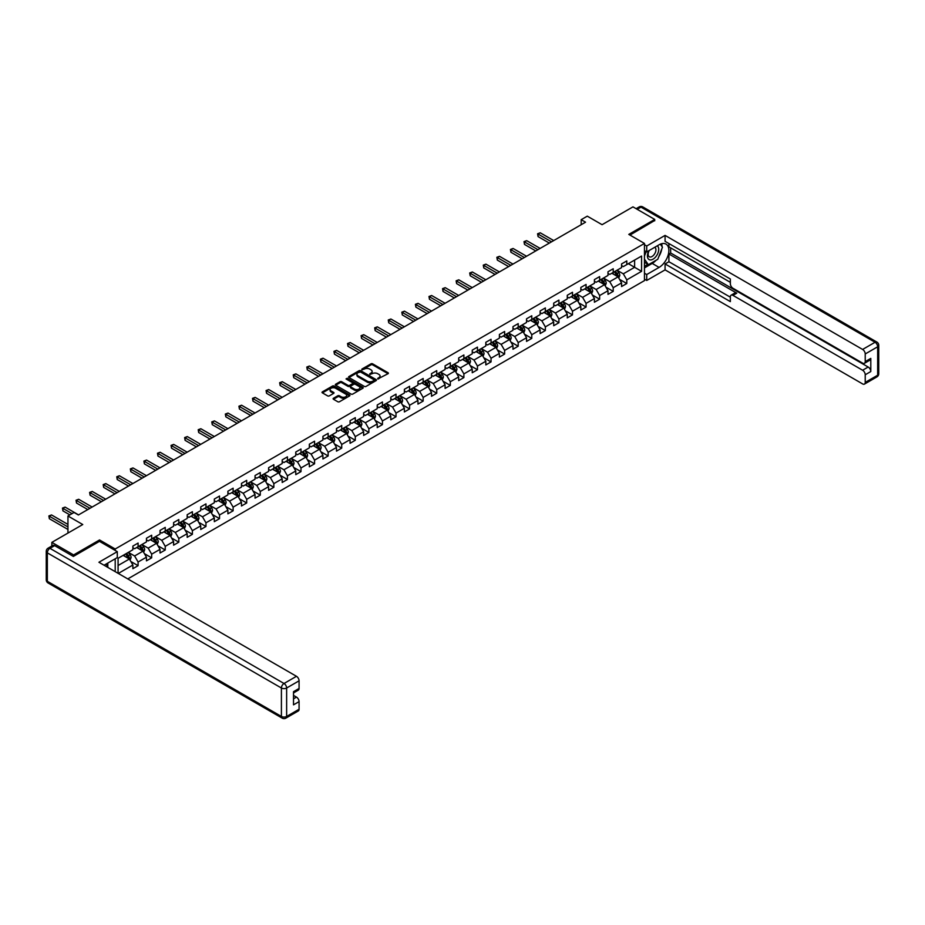 <?xml version="1.0" encoding="UTF-8"?>
<svg xmlns="http://www.w3.org/2000/svg" width="925" height="925" viewBox="0 0 925 925"><rect width="100%" height="100%" fill="white"/><g stroke="black" fill="none" stroke-linecap="round" stroke-linejoin="round"><path stroke-width="1.39" d="M377.77 378.949L388.038 373.712A1.203 0.694 0 0 0 388.038 372.729L372.659 363.849A1.203 0.694 0 0 0 370.96 363.849L361.883 369.087L361.883 369.78L364.253 369.098A3.862 2.232 0 0 1 369.722 369.098L370.994 369.838A3.862 2.232 0 0 1 372.127 371.411A3.862 2.232 0 0 1 370.994 372.995L369.827 374.359L372.197 373.688A3.862 2.232 0 0 1 377.666 373.688L378.938 374.428A3.862 2.232 0 0 1 380.071 376.001A3.862 2.232 0 0 1 378.938 377.585L377.77 378.949L377.77 378.256M333.462 398.27A1.203 0.694 0 0 0 333.462 399.253L337.775 401.739A1.203 0.694 0 0 0 339.475 401.739L349.558 395.923A1.203 0.694 0 0 0 349.558 394.94L334.179 386.06A1.203 0.694 0 0 0 332.48 386.06L322.397 391.876A1.203 0.694 0 0 0 322.397 392.871L327.612 395.877A1.203 0.694 0 0 0 329.312 395.877L333.624 393.391A1.203 0.694 0 0 0 333.624 392.397L331.046 390.905A3.226 1.862 0 0 1 330.098 389.587A3.226 1.862 0 0 1 332.098 387.864A3.226 1.862 0 0 1 335.613 388.269L345.742 394.108A3.226 1.862 0 0 1 346.678 395.438A3.226 1.862 0 0 1 344.69 397.16A3.226 1.862 0 0 1 341.163 396.756L339.475 395.773A1.203 0.694 0 0 0 337.775 395.773L333.462 398.27L333.462 399.253L337.775 396.779L337.775 395.773M654.727 220.774L654.727 219.422L632.966 206.865L602.082 224.694L587.283 216.161L581.189 219.676L585.548 222.185L78.394 514.982L74.046 512.473L67.953 515.988L67.953 533.066M99.542 541.414L99.542 539.957L73.607 554.931L51.858 542.362L82.753 524.533L67.953 515.988M99.542 539.957L115.209 548.999L644.459 243.437L644.459 280.61L127.777 578.911M654.727 219.422L628.792 234.395L644.459 243.437M364.334 386.407A1.203 0.694 0 0 0 366.046 386.407L376.128 380.591A1.203 0.694 0 0 0 376.128 379.597L360.75 370.728A1.203 0.694 0 0 0 359.039 370.728L348.956 376.544A1.203 0.694 0 0 0 348.956 377.527L364.334 386.407M346.355 379.134L362.82 388.269L352.76 394.073A1.203 0.694 0 0 1 351.049 394.073L335.683 385.205L335.683 384.21A1.203 0.694 0 0 0 335.683 385.205M335.683 384.21L339.995 381.724A1.203 0.694 0 0 1 341.707 381.724L347.939 385.32A1.203 0.694 0 0 0 349.65 385.32L352.506 383.667A1.203 0.694 0 0 0 352.506 382.684L346.019 378.938L347.21 378.244L362.843 387.274A1.203 0.694 0 0 1 362.843 388.257L362.843 387.274M51.858 545.993L51.858 542.362M73.607 554.931L73.607 556.283M115.209 571.65L115.209 558.793M115.209 550.456L115.209 548.999M130.83 561.487L138.091 565.672L138.091 562.007L146.451 557.185L146.451 560.851L151.665 557.844L151.665 554.168L160.025 549.346L160.025 553.011L165.24 550.005L165.24 546.34L173.599 541.507L173.599 545.183L178.814 542.166L178.814 538.5L187.174 533.679L187.174 537.344L192.388 534.326L192.388 530.661L200.748 525.839L200.748 529.505L205.963 526.487L205.963 522.822L214.323 518L214.323 521.665L219.537 518.648L219.537 514.982L227.897 510.161L227.897 513.826L233.123 510.82L233.123 507.143L241.471 502.321L241.471 505.987L246.698 502.98L246.698 499.315L255.046 494.482L255.046 498.159L260.272 495.141L260.272 491.476L268.62 486.654L268.62 490.319L273.846 487.302L273.846 483.636L282.194 478.815L282.194 482.48L287.421 479.462L287.421 475.797L295.769 470.975L295.769 474.641L300.995 471.623L300.995 467.958L309.343 463.136L309.343 466.801L314.569 463.795L314.569 460.118L322.917 455.297L322.917 458.962L328.144 455.956L328.144 452.29L336.492 447.457L336.492 451.134L341.718 448.116L341.718 444.451L350.066 439.629L350.066 443.295L355.292 440.277L355.292 436.612L363.641 431.79L363.641 435.455L368.867 432.438L368.867 428.772L377.227 423.951L377.227 427.616L382.441 424.598L382.441 420.933L390.801 416.111L390.801 419.777L396.016 416.77L396.016 413.093L404.375 408.272L404.375 411.937L409.59 408.931L409.59 405.266L417.95 400.433L417.95 404.109L423.164 401.092L423.164 397.426L431.524 392.605L431.524 396.27L436.739 393.252L436.739 389.587L445.098 384.765L445.098 388.431L450.313 385.413L450.313 381.748L458.673 376.926L458.673 380.591L463.887 377.573L463.887 373.908L472.247 369.087L472.247 372.752L477.462 369.746L477.462 366.069L485.822 361.247L485.822 364.913L491.048 361.906L491.048 358.241L499.396 353.408L499.396 357.085L504.622 354.067L504.622 350.402L512.97 345.58L512.97 349.245L518.197 346.228L518.197 342.562L526.545 337.741L526.545 341.406L531.771 338.388L531.771 334.723L540.119 329.901L540.119 333.567L545.345 330.549L545.345 326.883L553.693 322.062L553.693 325.727L558.92 322.721L558.92 319.044L567.268 314.222L567.268 317.888L572.494 314.882L572.494 311.216L580.842 306.383L580.842 310.06L586.068 307.042L586.068 303.377L594.417 298.555L594.417 302.221L599.643 299.203L599.643 295.537L607.991 290.716L607.991 294.381L613.217 291.363L613.217 287.698L621.577 282.877L621.577 286.542L626.792 283.524L626.792 279.859L641.58 271.326L641.58 256.052L634.619 260.064L634.619 267.302L641.58 271.326M138.091 565.672L132.876 568.69L132.876 565.025L118.296 573.442M118.076 573.315L118.076 558.295L132.876 549.751L132.876 546.085L138.091 543.067L138.091 546.733L146.451 541.911L146.451 538.246L151.665 535.228L151.665 538.893L160.025 534.072L160.025 530.407L165.24 527.389L165.24 531.066L173.599 526.244L173.599 522.567L178.814 519.561L178.814 523.226L187.174 518.405L187.174 514.728L192.388 511.722L192.388 515.387L200.748 510.565L200.748 506.9L205.963 503.882L205.963 507.547L214.323 502.726L214.323 499.061L219.537 496.043L219.537 499.708L227.897 494.887L227.897 491.221L233.123 488.203L233.123 491.869L241.471 487.047L241.471 483.382L246.698 480.364L246.698 484.041L255.046 479.219L255.046 475.542L260.272 472.536L260.272 476.202L268.62 471.38L268.62 467.703L273.846 464.697L273.846 468.362L282.194 463.541L282.194 459.875L287.421 456.858L287.421 460.523L295.769 455.701L295.769 452.036L300.995 449.018L300.995 452.683L309.343 447.862L309.343 444.197L314.569 441.179L314.569 444.844L322.917 440.022L322.917 436.357L328.144 433.339L328.144 437.016L336.492 432.195L336.492 428.518L341.718 425.512L341.718 429.177L350.066 424.355L350.066 420.678L355.292 417.672L355.292 421.337L363.641 416.516L363.641 412.851L368.867 409.833L368.867 413.498L377.227 408.677L377.227 405.011L382.441 401.993L382.441 405.659L390.801 400.837L390.801 397.172L396.016 394.154L396.016 397.819L404.375 392.998L404.375 389.333L409.59 386.315L409.59 389.992L417.95 385.17L417.95 381.493L423.164 378.487L423.164 382.152L431.524 377.331L431.524 373.654L436.739 370.647L436.739 374.313L445.098 369.491L445.098 365.826L450.313 362.808L450.313 366.473L458.673 361.652L458.673 357.987L463.887 354.969L463.887 358.634L472.247 353.812L472.247 350.147L477.462 347.129L477.462 350.795L485.822 345.973L485.822 342.308L491.048 339.29L491.048 342.967L499.396 338.145L499.396 334.468L504.622 331.462L504.622 335.127L512.97 330.306L512.97 326.629L518.197 323.623L518.197 327.288L526.545 322.467L526.545 318.801L531.771 315.783L531.771 319.449L540.119 314.627L540.119 310.962L545.345 307.944L545.345 311.609L553.693 306.788L553.693 303.123L558.92 300.105L558.92 303.77L567.268 298.948L567.268 295.283L572.494 292.265L572.494 295.942L580.842 291.121L580.842 287.444L586.068 284.438L586.068 288.103L594.417 283.281L594.417 279.604L599.643 276.598L599.643 280.263L607.991 275.442L607.991 271.777L613.217 268.759L613.217 272.424L621.577 267.603L621.577 263.937L626.792 260.919L626.792 264.585L641.58 256.052M136.703 547.542L142.97 551.161L134.611 555.983L128.344 552.364M132.876 547.739L134.611 548.745L138.091 546.733M134.611 555.983L138.091 562.007M142.97 551.161L146.451 557.185M150.278 539.703L156.545 543.322L148.185 548.143L141.918 544.524M146.451 539.899L148.185 540.905L151.665 538.893M148.185 548.143L151.665 554.168M156.545 543.322L160.025 549.346M163.852 531.863L170.119 535.482L161.759 540.304L155.492 536.685M160.025 532.072L161.759 533.066L165.24 531.066M161.759 540.304L165.24 546.34M170.119 535.482L173.599 541.507M177.427 524.024L183.693 527.643L175.334 532.465L169.067 528.846M173.599 524.232L175.334 525.238L178.814 523.226M175.334 532.465L178.814 538.5M183.693 527.643L187.174 533.679M191.001 516.196L197.268 519.804L188.908 524.625L182.641 521.018M187.174 516.393L188.908 517.399L192.388 515.387M188.908 524.625L192.388 530.661M197.268 519.804L200.748 525.839M204.575 508.357L210.842 511.976L202.483 516.798L196.216 513.178M200.748 508.553L202.483 509.559L205.963 507.547M202.483 516.798L205.963 522.822M210.842 511.976L214.323 518M218.15 500.517L224.417 504.137L216.057 508.958L209.802 505.339M214.323 500.714L216.057 501.72L219.537 499.708M216.057 508.958L219.537 514.982M224.417 504.137L227.897 510.161M231.724 492.678L237.991 496.297L229.631 501.119L223.376 497.5M227.897 492.875L229.631 493.881L233.123 491.869M229.631 501.119L233.123 507.143M237.991 496.297L241.471 502.321M245.298 484.839L251.565 488.458L243.217 493.279L236.95 489.66M241.471 485.047L243.217 486.041L246.698 484.041M243.217 493.279L246.698 499.315M251.565 488.458L255.046 494.482M258.873 476.999L265.14 480.618L256.792 485.44L250.525 481.821M255.046 477.208L256.792 478.213L260.272 476.202M256.792 485.44L260.272 491.476M265.14 480.618L268.62 486.654M272.447 469.172L278.714 472.779L270.366 477.601L264.099 473.993M268.62 469.368L270.366 470.374L273.846 468.362M270.366 477.601L273.846 483.636M278.714 472.779L282.194 478.815M286.022 461.332L292.288 464.951L283.94 469.773L277.673 466.154M282.194 461.529L283.94 462.535L287.421 460.523M283.94 469.773L287.421 475.797M292.288 464.951L295.769 470.975M299.596 453.493L305.863 457.112L297.515 461.933L291.248 458.314M295.769 453.689L297.515 454.695L300.995 452.683M297.515 461.933L300.995 467.958M305.863 457.112L309.343 463.136M313.17 445.653L319.437 449.272L311.089 454.094L304.822 450.475M309.343 445.85L311.089 446.856L314.569 444.844M311.089 454.094L314.569 460.118M319.437 449.272L322.917 455.297M326.745 437.814L333.012 441.433L324.663 446.255L318.397 442.636M322.917 438.022L324.663 439.017L328.144 437.016M324.663 446.255L328.144 452.29M333.012 441.433L336.492 447.457M340.331 429.975L346.586 433.594L338.238 438.415L331.971 434.796M336.492 430.183L338.238 431.189L341.718 429.177M338.238 438.415L341.718 444.451M346.586 433.594L350.066 439.629M353.905 422.147L360.16 425.754L351.812 430.576L345.545 426.968M350.066 422.343L351.812 423.349L355.292 421.337M351.812 430.576L355.292 436.612M360.16 425.754L363.641 431.79M367.479 414.308L373.735 417.927L365.387 422.748L359.12 419.129M363.641 414.504L365.387 415.51L368.867 413.498M365.387 422.748L368.867 428.772M373.735 417.927L377.227 423.951M381.054 406.468L387.321 410.087L378.961 414.909L372.694 411.29M377.227 406.665L378.961 407.671L382.441 405.659M378.961 414.909L382.441 420.933M387.321 410.087L390.801 416.111M394.628 398.629L400.895 402.248L392.535 407.069L386.268 403.45M390.801 398.825L392.535 399.831L396.016 397.819M392.535 407.069L396.016 413.093M400.895 402.248L404.375 408.272M408.203 390.789L414.469 394.408L406.11 399.23L399.843 395.611M404.375 390.998L406.11 391.992L409.59 389.992M406.11 399.23L409.59 405.266M414.469 394.408L417.95 400.433M421.777 382.95L428.044 386.569L419.684 391.391L413.417 387.772M417.95 383.158L419.684 384.164L423.164 382.152M419.684 391.391L423.164 397.426M428.044 386.569L431.524 392.605M435.351 375.122L441.618 378.73L433.258 383.551L426.992 379.944M431.524 375.319L433.258 376.325L436.739 374.313M433.258 383.551L436.739 389.587M441.618 378.73L445.098 384.765M448.926 367.283L455.192 370.902L446.833 375.723L440.566 372.104M445.098 367.479L446.833 368.485L450.313 366.473M446.833 375.723L450.313 381.748M455.192 370.902L458.673 376.926M462.5 359.443L468.767 363.062L460.407 367.884L454.14 364.265M458.673 359.64L460.407 360.646L463.887 358.634M460.407 367.884L463.887 373.908M468.767 363.062L472.247 369.087M476.074 351.604L482.341 355.223L473.982 360.045L467.726 356.426M472.247 351.801L473.982 352.807L477.462 350.795M473.982 360.045L477.462 366.069M482.341 355.223L485.822 361.247M489.649 343.765L495.916 347.384L487.556 352.205L481.301 348.586M485.822 343.973L487.556 344.967L491.048 342.967M487.556 352.205L491.048 358.241M495.916 347.384L499.396 353.408M503.223 335.925L509.49 339.544L501.142 344.366L494.875 340.747M499.396 336.133L501.142 337.139L504.622 335.127M501.142 344.366L504.622 350.402M509.49 339.544L512.97 345.58M516.798 328.086L523.064 331.705L514.716 336.527L508.449 332.919M512.97 328.294L514.716 329.3L518.197 327.288M514.716 336.527L518.197 342.562M523.064 331.705L526.545 337.741M530.372 320.258L536.639 323.877L528.291 328.699L522.024 325.08M526.545 320.455L528.291 321.461L531.771 319.449M528.291 328.699L531.771 334.723M536.639 323.877L540.119 329.901M543.946 312.419L550.213 316.038L541.865 320.859L535.598 317.24M540.119 312.615L541.865 313.621L545.345 311.609M541.865 320.859L545.345 326.883M550.213 316.038L553.693 322.062M557.521 304.579L563.788 308.198L555.439 313.02L549.173 309.401M553.693 304.776L555.439 305.782L558.92 303.77M555.439 313.02L558.92 319.044M563.788 308.198L567.268 314.222M571.095 296.74L577.362 300.359L569.014 305.181L562.747 301.562M567.268 296.948L569.014 297.942L572.494 295.942M569.014 305.181L572.494 311.216M577.362 300.359L580.842 306.383M584.669 288.901L590.936 292.52L582.588 297.341L576.321 293.722M580.842 289.109L582.588 290.115L586.068 288.103M582.588 297.341L586.068 303.377M590.936 292.52L594.417 298.555M598.255 281.061L604.511 284.68L596.163 289.502L589.896 285.894M594.417 281.269L596.163 282.275L599.643 280.263M596.163 289.502L599.643 295.537M604.511 284.68L607.991 290.716M611.83 273.233L618.085 276.853L609.737 281.674L603.47 278.055M607.991 273.43L609.737 274.436L613.217 272.424M609.737 281.674L613.217 287.698M618.085 276.853L621.577 282.877M628.364 263.683L634.619 267.302L623.311 273.835L617.044 270.216M621.577 265.591L623.311 266.597L626.792 264.585M623.311 273.835L626.792 279.859M581.189 219.676L581.189 224.694M118.076 565.522L129.396 559.001L123.129 555.382M129.396 559.001L132.876 565.025M619.53 279.338L626.792 283.524M605.956 287.166L613.217 291.363M592.382 295.006L599.643 299.203M578.796 302.845L586.068 307.042M565.221 310.684L572.494 314.882M551.647 318.524L558.92 322.721M538.072 326.363L545.345 330.549M524.498 334.191L531.771 338.388M510.924 342.03L518.197 346.228M497.349 349.87L504.622 354.067M483.775 357.709L491.048 361.906M470.201 365.548L477.462 369.746M456.626 373.388L463.887 377.573M443.052 381.216L450.313 385.413M429.478 389.055L436.739 393.252M415.903 396.894L423.164 401.092M402.329 404.734L409.59 408.931M388.754 412.573L396.016 416.77M375.18 420.413L382.441 424.598M361.606 428.24L368.867 432.438M348.031 436.08L355.292 440.277M334.457 443.919L341.718 448.116M320.871 451.758L328.144 455.956M307.297 459.598L314.569 463.795M293.722 467.437L300.995 471.623M280.148 475.265L287.421 479.462M266.573 483.104L273.846 487.302M252.999 490.944L260.272 495.141M239.425 498.783L246.698 502.98M225.85 506.623L233.123 510.82M212.276 514.462L219.537 518.648M198.702 522.29L205.963 526.487M185.127 530.129L192.388 534.326M171.553 537.968L178.814 542.166M157.978 545.808L165.24 550.005M144.404 553.647L151.665 557.844M378.105 379.065L378.938 378.591A3.862 2.232 0 0 0 380.071 377.007L380.071 376.001M372.127 371.411L372.127 372.417A3.862 2.232 0 0 1 370.994 374.001L370.162 374.486M388.038 372.729L388.038 373.712L372.659 364.855A1.203 0.694 0 0 0 370.96 364.855L362.218 369.896M376.128 379.597L376.128 380.591L360.75 371.734A1.203 0.694 0 0 0 359.039 371.734L348.979 377.539L348.956 376.544M373.989 380.441L373.989 379.747L360.496 371.954L358.056 372.671A3.862 2.232 0 0 0 356.923 374.255A3.862 2.232 0 0 0 358.056 375.828L367.283 381.158A3.862 2.232 0 0 0 372.752 381.158L373.989 380.441L373.989 381.447L373.989 380.753M356.923 374.255L356.923 375.261A3.862 2.232 0 0 0 358.056 376.833L358.056 375.828M373.989 381.447L372.752 382.164A3.862 2.232 0 0 1 367.283 382.164L358.056 376.833M335.694 385.205L339.995 382.73L339.995 381.724M352.864 383.181L352.864 384.187A1.203 0.694 0 0 1 352.506 384.673L349.65 386.326A1.203 0.694 0 0 1 347.939 386.326L341.707 382.73A1.203 0.694 0 0 0 339.995 382.73M354.402 389.055A3.226 1.862 0 0 0 357.929 389.46A3.226 1.862 0 0 0 359.917 387.737A3.226 1.862 0 0 0 358.981 386.419L355.408 384.361A1.203 0.694 0 0 0 353.697 384.361L350.841 386.014A1.203 0.694 0 0 0 350.841 386.997L354.402 389.055L354.402 390.061A3.226 1.862 0 0 0 357.929 390.466A3.226 1.862 0 0 0 359.917 388.743L359.917 387.737M350.483 386.511L350.483 387.506A1.203 0.694 0 0 0 350.841 388.003L350.841 386.997M354.402 390.061L350.841 388.003M346.678 395.438L346.678 396.432A3.226 1.862 0 0 1 344.69 398.166A3.226 1.862 0 0 1 341.163 397.762L339.475 396.779A1.203 0.694 0 0 0 337.775 396.779M330.098 389.587L330.098 390.593A3.226 1.862 0 0 0 331.046 391.911L331.046 390.905M333.624 392.397L333.624 393.391L331.046 391.911M349.546 395.935L334.179 387.066A1.203 0.694 0 0 0 332.48 387.066L322.409 392.882L322.397 391.876M618.779 278.032L619.808 275.43A3.261 1.885 -120 0 0 618.767 272.655L616.975 270.25M613.842 274.401L612.628 272.771M553.693 240.569L540.235 232.799L538.061 234.06L538.061 236.569L549.346 243.09M614.281 271.811L616.073 274.205A3.261 1.885 60 0 1 617.01 276.17L618.05 275.569A3.261 1.885 -120 0 0 617.114 273.603L615.322 271.21M614.501 271.684L616.501 274.343A1.665 0.96 60 0 1 616.802 274.841L618.05 275.569M538.061 236.569L537.575 233.782L551.52 241.83M537.575 233.782L540.235 232.799M648.864 250.687A8.001 4.613 120 0 0 650.24 259.925A8.001 4.613 120 0 0 657.467 254.202A8.001 4.613 120 0 0 657.27 245.83M649.327 250.421A5.481 3.157 120 0 0 649.304 256.78A5.481 3.157 120 0 0 650.102 257.023A5.481 3.157 120 0 0 655.12 252.988A5.481 3.157 120 0 0 654.784 247.299A5.481 3.157 120 0 0 654.761 247.287M660.323 244.165L662.462 247.206L657.768 259.312L648.379 264.735L644.459 262.11M648.379 264.735L644.459 259.162M644.459 256.04L646.182 251.612M106.144 564.03L108.156 567.58M644.459 250.617L646.725 251.924L646.725 246.004L665.075 235.401L862.609 349.442L875.062 342.262L640.979 207.119L637.186 209.304M646.725 251.924L659.074 244.79A13.84 7.99 120 0 1 666 244.108A13.84 7.99 120 0 1 668.116 255.208A13.84 7.99 120 0 1 659.074 267.406L646.725 274.54L646.725 280.46L665.075 269.869L665.075 263.937L730.345 301.619L730.345 296.89A3.688 2.127 -120 0 1 731.108 295.202A3.688 2.127 -120 0 1 732.958 295.387L862.609 370.243L868.182 367.028A3.688 2.127 60 0 1 870.795 371.549L870.795 358.391A3.688 2.127 60 0 1 870.032 360.079L864.459 363.294A3.688 2.127 -120 0 0 865.222 361.606L865.222 353.963A3.688 2.127 -120 0 0 862.609 349.442M670.648 247.854L670.648 252.988L668.914 253.982L668.914 261.729L665.075 263.937M668.914 243.541L668.914 246.848L730.345 282.322M864.459 363.294A3.688 2.127 -120 0 1 862.609 363.109L732.958 288.253A3.688 2.127 -120 0 1 730.345 283.732L730.345 279.003L665.075 241.333L665.075 235.401M644.459 244.697L646.725 246.004M644.459 279.153L646.725 280.46M644.459 273.233L646.725 274.54M665.075 269.869L862.609 383.91A3.688 2.127 -120 0 0 864.459 384.095A3.688 2.127 -120 0 0 865.222 382.407L865.222 374.764A3.688 2.127 -120 0 0 862.609 370.243M654.727 220.474L629.971 235.077M668.914 253.982L736.786 293.179L732.958 295.387M670.648 252.988L868.182 367.028M668.914 261.729L730.345 297.191M731.108 295.202L734.936 292.994A3.688 2.127 60 0 1 736.786 293.179M644.459 267.903L652.206 263.428A13.84 7.99 120 0 0 656.033 260.318M658.785 256.688A13.84 7.99 120 0 0 661.768 249.01M661.988 246.536A13.84 7.99 120 0 0 661.653 243.703M644.459 266.296L647.766 264.388M644.459 263.278L645.153 262.885M54.644 545.634L49.938 548.34A3.688 2.127 -120 0 0 48.1 548.167L52.794 545.449A3.688 2.127 60 0 1 54.644 545.634L73.352 556.434L99.461 541.356L117.29 551.658L117.29 557.59L104.941 564.724A13.84 7.99 120 0 0 104.109 565.244M117.29 551.658L98.929 562.261L296.462 676.302A3.688 2.127 60 0 1 299.076 680.823L299.076 688.466A3.688 2.127 60 0 1 298.312 690.154L293.514 692.929M107.809 566.401L107.809 563.059M293.514 698.814L296.462 697.103A3.688 2.127 60 0 1 299.076 701.624L299.076 709.267A3.688 2.127 60 0 1 298.312 710.955L285.871 718.135A3.688 2.127 -120 0 0 286.634 716.447L299.076 709.267M299.076 688.466L293.514 691.68L293.514 704.838L299.076 701.624M296.462 697.103L293.514 695.392M605.204 285.871L606.233 283.27A3.261 1.885 -120 0 0 605.193 280.495L603.401 278.09M600.267 282.229L599.053 280.61M540.119 248.409L526.66 240.639L524.487 241.899L524.487 244.408L535.772 250.918M600.707 279.651L602.499 282.044A3.261 1.885 60 0 1 603.435 284.01L604.476 283.408A3.261 1.885 -120 0 0 603.539 281.443L601.747 279.049M600.926 279.523L602.927 282.183A1.665 0.96 60 0 1 603.227 282.68L604.476 283.408M524.487 244.408L524.001 241.622L537.945 249.669M524.001 241.622L526.66 240.639M591.63 293.711L592.659 291.109A3.261 1.885 -120 0 0 591.618 288.322L589.826 285.929M586.693 290.068L585.479 288.438M526.545 256.248L513.086 248.478L510.912 249.727L510.912 252.248L522.197 258.757M587.132 287.49L588.924 289.883A3.261 1.885 60 0 1 589.861 291.849L590.902 291.248A3.261 1.885 -120 0 0 589.965 289.282L588.173 286.889M587.352 287.351L589.352 290.011A1.665 0.96 60 0 1 589.653 290.519L590.902 291.248M510.912 252.248L510.427 249.461L524.371 257.508M510.427 249.461L513.086 248.478M578.056 301.55L579.085 298.937A3.261 1.885 -120 0 0 578.044 296.162L576.252 293.768M573.118 297.908L571.904 296.278M512.97 264.088L499.512 256.317L497.338 257.566L497.338 260.087L508.623 266.597M573.558 295.329L575.35 297.723A3.261 1.885 60 0 1 576.287 299.688L577.327 299.076A3.261 1.885 -120 0 0 576.391 297.122L574.598 294.717M573.778 295.191L575.778 297.85A1.665 0.96 60 0 1 576.078 298.359L577.327 299.076M497.338 260.087L496.852 257.289L510.797 265.336M496.852 257.289L499.512 256.317M564.481 309.389L565.51 306.776A3.261 1.885 -120 0 0 564.47 304.001L562.678 301.608M559.544 305.747L558.33 304.117M499.396 271.927L485.937 264.157L483.763 265.406L483.763 267.915L495.048 274.436M559.983 303.157L561.776 305.562A3.261 1.885 60 0 1 562.712 307.516L563.753 306.915A3.261 1.885 -120 0 0 562.816 304.961L561.024 302.556M560.203 303.03L562.203 305.689A1.665 0.96 60 0 1 562.504 306.198L563.753 306.915M483.763 267.915L483.278 265.128L497.222 273.176M483.278 265.128L485.937 264.157M550.907 317.229L551.936 314.616A3.261 1.885 -120 0 0 550.895 311.841L549.103 309.447M545.97 313.587L544.756 311.956M485.822 279.766L472.363 271.985L470.189 273.245L470.189 275.754L481.474 282.275M546.409 310.997L548.201 313.402A3.261 1.885 60 0 1 549.138 315.356L550.178 314.754A3.261 1.885 -120 0 0 549.242 312.8L547.45 310.395M546.629 310.869L548.629 313.529A1.665 0.96 60 0 1 548.93 314.038L550.178 314.754M470.189 275.754L469.703 272.968L483.648 281.015M469.703 272.968L472.363 271.985M537.332 325.068L538.362 322.455A3.261 1.885 -120 0 0 537.321 319.68L535.529 317.275M532.395 321.426L531.17 319.796M472.247 287.594L458.788 279.824L456.603 281.084L456.603 283.593L467.9 290.115M532.823 318.836L534.627 321.229A3.261 1.885 60 0 1 535.563 323.195L536.604 322.594A3.261 1.885 -120 0 0 535.668 320.628L533.875 318.235M533.054 318.709L535.043 321.368A1.665 0.96 60 0 1 535.355 321.865L536.604 322.594M456.603 283.593L456.129 280.807L470.073 288.854M456.129 280.807L458.788 279.824M523.758 332.896L524.787 330.294A3.261 1.885 -120 0 0 523.747 327.519L521.954 325.114M518.821 329.254L517.595 327.635M458.673 295.433L445.214 287.663L443.029 288.924L443.029 291.433L454.325 297.942M519.249 326.675L521.053 329.069A3.261 1.885 60 0 1 521.977 331.034L523.03 330.433A3.261 1.885 -120 0 0 522.093 328.467L520.301 326.074M519.48 326.548L521.469 329.208A1.665 0.96 60 0 1 521.781 329.705L523.03 330.433M443.029 291.433L442.555 288.646L456.499 296.694M442.555 288.646L445.214 287.663M510.172 340.735L511.213 338.134A3.261 1.885 -120 0 0 510.172 335.347L508.38 332.954M505.247 337.093L504.021 335.463M445.098 303.273L431.64 295.503L429.454 296.752L429.454 299.272L440.739 305.782M505.674 334.515L507.478 336.908A3.261 1.885 60 0 1 508.403 338.874L509.455 338.272A3.261 1.885 -120 0 0 508.519 336.307L506.727 333.913M505.906 334.376L507.894 337.035A1.665 0.96 60 0 1 508.195 337.544L509.455 338.272M429.454 299.272L428.98 296.486L442.925 304.533M428.98 296.486L431.64 295.503M496.598 348.575L497.638 345.962A3.261 1.885 -120 0 0 496.598 343.187L494.806 340.793M491.672 344.933L490.447 343.302M431.524 311.112L418.054 303.342L415.88 304.591L415.88 307.112L427.165 313.621M492.1 342.354L493.904 344.748A3.261 1.885 60 0 1 494.829 346.713L495.881 346.1A3.261 1.885 -120 0 0 494.944 344.146L493.152 341.753M492.331 342.215L494.32 344.875A1.665 0.96 60 0 1 494.621 345.383L495.881 346.1M415.88 307.112L415.406 304.313L429.35 312.361M415.406 304.313L418.054 303.342M483.023 356.414L484.064 353.801A3.261 1.885 -120 0 0 483.023 351.026L481.231 348.632M478.098 352.772L476.872 351.142M417.95 318.952L404.479 311.182L402.306 312.43L402.306 314.939L413.591 321.461M478.526 350.182L480.329 352.587A3.261 1.885 60 0 1 481.254 354.541L482.307 353.94A3.261 1.885 -120 0 0 481.37 351.986L479.578 349.581M478.757 350.055L480.746 352.714A1.665 0.96 60 0 1 481.046 353.223L482.307 353.94M402.306 314.939L401.832 312.153L415.776 320.2M401.832 312.153L404.479 311.182M469.449 364.253L470.49 361.64A3.261 1.885 -120 0 0 469.449 358.865L467.657 356.472M464.523 360.611L463.298 358.981M404.375 326.791L390.905 319.009L388.731 320.27L388.731 322.779L400.016 329.3M464.951 358.021L466.755 360.426A3.261 1.885 60 0 1 467.68 362.38L468.732 361.779A3.261 1.885 -120 0 0 467.796 359.825L466.003 357.42M465.183 357.894L467.171 360.553A1.665 0.96 60 0 1 467.472 361.062L468.732 361.779M388.731 322.779L388.257 319.992L402.19 328.04M388.257 319.992L390.905 319.009M455.875 372.093L456.915 369.48A3.261 1.885 -120 0 0 455.875 366.705L454.071 364.3M450.949 368.451L449.723 366.82M390.801 334.619L377.331 326.849L375.157 328.109L375.157 330.618L386.442 337.139M451.377 365.861L453.169 368.254A3.261 1.885 60 0 1 454.106 370.22L455.158 369.618A3.261 1.885 -120 0 0 454.221 367.653L452.417 365.259M451.608 365.733L453.597 368.393A1.665 0.96 60 0 1 453.897 368.89L455.158 369.618M375.157 330.618L374.683 327.832L388.616 335.879M374.683 327.832L377.331 326.849M442.3 379.921L443.341 377.319A3.261 1.885 -120 0 0 442.3 374.544L440.497 372.139M437.375 376.278L436.149 374.66M377.227 342.458L363.756 334.688L361.583 335.948L361.583 338.458L372.868 344.967M437.803 373.7L439.595 376.093A3.261 1.885 60 0 1 440.531 378.059L441.572 377.458A3.261 1.885 -120 0 0 440.647 375.492L438.843 373.099M438.034 373.573L440.022 376.232A1.665 0.96 60 0 1 440.323 376.729L441.572 377.458M361.583 338.458L361.108 335.671L375.041 343.718M361.108 335.671L363.756 334.688M428.726 387.76L429.767 385.158A3.261 1.885 -120 0 0 428.726 382.372L426.922 379.978M423.8 384.118L422.575 382.488M363.641 350.297L350.182 342.528L348.008 343.776L348.008 346.297L359.293 352.807M424.228 381.539L426.02 383.933A3.261 1.885 60 0 1 426.957 385.898L427.998 385.297A3.261 1.885 -120 0 0 427.072 383.332L425.269 380.938M424.459 381.401L426.448 384.072A1.665 0.96 60 0 1 426.749 384.569L427.998 385.297M348.008 346.297L347.534 343.51L361.467 351.558M347.534 343.51L350.182 342.528M415.152 395.599L416.192 392.986A3.261 1.885 -120 0 0 415.152 390.211L413.348 387.818M410.226 391.957L409 390.327M350.066 358.137L336.608 350.367L334.434 351.616L334.434 354.136L345.719 360.646M410.654 389.379L412.446 391.772A3.261 1.885 60 0 1 413.382 393.738L414.423 393.137A3.261 1.885 -120 0 0 413.498 391.171L411.694 388.778M410.885 389.24L412.874 391.899A1.665 0.96 60 0 1 413.174 392.408L414.423 393.137M334.434 354.136L333.96 351.338L347.892 359.386M333.96 351.338L336.608 350.367M401.577 403.439L402.618 400.826A3.261 1.885 -120 0 0 401.577 398.051L399.773 395.657M396.64 399.797L395.426 398.166M336.492 365.976L323.033 358.206L320.859 359.455L320.859 361.964L332.144 368.485M397.079 397.207L398.872 399.612A3.261 1.885 60 0 1 399.808 401.566L400.849 400.964A3.261 1.885 -120 0 0 399.924 399.01L398.12 396.605M397.311 397.079L399.299 399.739A1.665 0.96 60 0 1 399.6 400.248L400.849 400.964M320.859 361.964L320.385 359.178L334.318 367.225M320.385 359.178L323.033 358.206M388.003 411.278L389.043 408.665A3.261 1.885 -120 0 0 388.003 405.89L386.199 403.497M383.066 407.636L381.852 406.006M322.917 373.816L309.459 366.034L307.285 367.294L307.285 369.803L318.57 376.325M383.505 405.046L385.297 407.451A3.261 1.885 60 0 1 386.234 409.405L387.274 408.804A3.261 1.885 -120 0 0 386.349 406.85L384.546 404.445M383.736 404.919L385.725 407.578A1.665 0.96 60 0 1 386.026 408.087L387.274 408.804M307.285 369.803L306.811 367.017L320.744 375.064M306.811 367.017L309.459 366.034M374.428 419.118L375.458 416.504A3.261 1.885 -120 0 0 374.417 413.729L372.625 411.324M369.491 415.475L368.277 413.845M309.343 381.643L295.884 373.873L293.711 375.134L293.711 377.643L304.996 384.164M369.931 412.885L371.723 415.29A3.261 1.885 60 0 1 372.659 417.244L373.7 416.643A3.261 1.885 -120 0 0 372.763 414.678L370.971 412.284M370.15 412.758L372.151 415.417A1.665 0.96 60 0 1 372.451 415.915L373.7 416.643M293.711 377.643L293.225 374.856L307.169 382.904M293.225 374.856L295.884 373.873M360.854 426.945L361.883 424.344A3.261 1.885 -120 0 0 360.842 421.569L359.05 419.164M355.917 423.303L354.703 421.684M295.769 389.483L282.31 381.713L280.136 382.973L280.136 385.482L291.421 391.992M356.356 420.725L358.148 423.118A3.261 1.885 60 0 1 359.085 425.084L360.126 424.483A3.261 1.885 -120 0 0 359.189 422.517L357.397 420.123M356.576 420.597L358.576 423.257A1.665 0.96 60 0 1 358.877 423.754L360.126 424.483M280.136 385.482L279.651 382.696L293.595 390.743M279.651 382.696L282.31 381.713M347.28 434.785L348.309 432.183A3.261 1.885 -120 0 0 347.268 429.397L345.476 427.003M342.342 431.142L341.128 429.512M282.194 397.322L268.736 389.552L266.562 390.801L266.562 393.322L277.847 399.831M342.782 428.564L344.574 430.958A3.261 1.885 60 0 1 345.511 432.923L346.551 432.322A3.261 1.885 -120 0 0 345.615 430.356L343.822 427.963M343.002 428.425L345.002 431.096A1.665 0.96 60 0 1 345.303 431.593L346.551 432.322M266.562 393.322L266.076 390.535L280.021 398.583M266.076 390.535L268.736 389.552M333.705 442.624L334.734 440.011A3.261 1.885 -120 0 0 333.694 437.236L331.902 434.842M328.768 438.982L327.554 437.352M268.62 405.162L255.161 397.392L252.988 398.64L252.988 401.161L264.272 407.671M329.208 436.403L331 438.797A3.261 1.885 60 0 1 331.936 440.762L332.977 440.161A3.261 1.885 -120 0 0 332.04 438.196L330.248 435.802M329.427 436.265L331.428 438.924A1.665 0.96 60 0 1 331.728 439.433L332.977 440.161M252.988 401.161L252.502 398.363L266.446 406.41M252.502 398.363L255.161 397.392M320.131 450.463L321.16 447.85A3.261 1.885 -120 0 0 320.119 445.075L318.327 442.682M315.194 446.821L313.98 445.191M255.046 413.001L241.587 405.231L239.413 406.48L239.413 408.989L250.698 415.51M315.633 444.231L317.425 446.636A3.261 1.885 60 0 1 318.362 448.59L319.403 447.989A3.261 1.885 -120 0 0 318.466 446.035L316.674 443.63M315.853 444.104L317.853 446.763A1.665 0.96 60 0 1 318.154 447.272L319.403 447.989M239.413 408.989L238.927 406.202L252.872 414.25M238.927 406.202L241.587 405.231M306.557 458.303L307.586 455.69A3.261 1.885 -120 0 0 306.545 452.915L304.753 450.521M301.619 454.661L300.405 453.03M241.471 420.84L228.012 413.059L225.839 414.319L225.839 416.828L237.124 423.349M302.059 452.071L303.851 454.476A3.261 1.885 60 0 1 304.788 456.43L305.828 455.828A3.261 1.885 -120 0 0 304.892 453.874L303.099 451.469M302.278 451.943L304.279 454.603A1.665 0.96 60 0 1 304.579 455.112L305.828 455.828M225.839 416.828L225.353 414.042L239.298 422.089M225.353 414.042L228.012 413.059M292.982 466.142L294.011 463.529A3.261 1.885 -120 0 0 292.971 460.754L291.178 458.349M288.045 462.5L286.831 460.87M227.897 428.668L214.438 420.898L212.264 422.158L212.264 424.667L223.549 431.189M288.484 459.91L290.277 462.315A3.261 1.885 60 0 1 291.213 464.269L292.254 463.668A3.261 1.885 -120 0 0 291.317 461.702L289.525 459.309M288.704 459.783L290.693 462.442A1.665 0.96 60 0 1 291.005 462.939L292.254 463.668M212.264 424.667L211.779 421.881L225.723 429.928M211.779 421.881L214.438 420.898M279.408 473.97L280.437 471.368A3.261 1.885 -120 0 0 279.396 468.593L277.604 466.188M274.471 470.328L273.245 468.709M214.323 436.507L200.864 428.738L198.678 429.998L198.678 432.507L209.975 439.017M274.898 467.749L276.702 470.143A3.261 1.885 60 0 1 277.639 472.108L278.679 471.507A3.261 1.885 -120 0 0 277.743 469.542L275.951 467.148M275.13 467.622L277.118 470.282A1.665 0.96 60 0 1 277.431 470.779L278.679 471.507M198.678 432.507L198.204 429.72L212.149 437.768M198.204 429.72L200.864 428.738M265.833 481.809L266.863 479.208A3.261 1.885 -120 0 0 265.822 476.421L264.03 474.028M260.896 478.167L259.671 476.537M200.748 444.347L187.289 436.577L185.104 437.826L185.104 440.346L196.401 446.856M261.324 475.589L263.128 477.982A3.261 1.885 60 0 1 264.053 479.948L265.105 479.347A3.261 1.885 -120 0 0 264.168 477.381L262.376 474.988M261.555 475.45L263.544 478.121A1.665 0.96 60 0 1 263.845 478.618L265.105 479.347M185.104 440.346L184.63 437.56L198.574 445.607M184.63 437.56L187.289 436.577M252.248 489.649L253.288 487.036A3.261 1.885 -120 0 0 252.248 484.261L250.455 481.867M247.322 486.007L246.096 484.376M187.174 452.186L173.715 444.416L171.53 445.665L171.53 448.186L182.815 454.695M247.75 483.428L249.553 485.822A3.261 1.885 60 0 1 250.478 487.787L251.531 487.186A3.261 1.885 -120 0 0 250.594 485.22L248.802 482.827M247.981 483.289L249.97 485.949A1.665 0.96 60 0 1 250.27 486.458L251.531 487.186M171.53 448.186L171.056 445.387L185 453.435M171.056 445.387L173.715 444.416M238.673 497.488L239.714 494.875A3.261 1.885 -120 0 0 238.673 492.1L236.881 489.707M233.748 493.846L232.522 492.216M173.599 460.026L160.129 452.256L157.955 453.504L157.955 456.013L169.24 462.535M234.175 491.256L235.979 493.661A3.261 1.885 60 0 1 236.904 495.615L237.956 495.014A3.261 1.885 -120 0 0 237.02 493.06L235.227 490.655M234.407 491.129L236.395 493.788A1.665 0.96 60 0 1 236.696 494.297L237.956 495.014M157.955 456.013L157.481 453.227L171.426 461.274M157.481 453.227L160.129 452.256M225.099 505.328L226.139 502.714A3.261 1.885 -120 0 0 225.099 499.939L223.307 497.546M220.173 501.685L218.948 500.055M160.025 467.865L146.555 460.083L144.381 461.344L144.381 463.853L155.666 470.374M220.601 499.095L222.405 501.5A3.261 1.885 60 0 1 223.33 503.454L224.382 502.853A3.261 1.885 -120 0 0 223.445 500.899L221.653 498.494M220.832 498.968L222.821 501.627A1.665 0.96 60 0 1 223.122 502.136L224.382 502.853M144.381 463.853L143.907 461.066L157.84 469.114M143.907 461.066L146.555 460.083M211.524 513.167L212.565 510.554A3.261 1.885 -120 0 0 211.524 507.779L209.721 505.374M206.599 509.525L205.373 507.894M146.451 475.693L132.98 467.923L130.807 469.183L130.807 471.692L142.092 478.213M207.027 506.935L208.83 509.34A3.261 1.885 60 0 1 209.755 511.294L210.808 510.692A3.261 1.885 -120 0 0 209.871 508.727L208.067 506.333M207.258 506.808L209.247 509.467A1.665 0.96 60 0 1 209.547 509.964L210.808 510.692M130.807 471.692L130.333 468.906L144.265 476.953M130.333 468.906L132.98 467.923M197.95 520.995L198.991 518.393A3.261 1.885 -120 0 0 197.95 515.618L196.146 513.213M193.024 517.352L191.799 515.734M132.876 483.532L119.406 475.762L117.232 477.022L117.232 479.532L128.517 486.041M193.452 514.774L195.244 517.168A3.261 1.885 60 0 1 196.181 519.133L197.233 518.532A3.261 1.885 -120 0 0 196.297 516.566L194.493 514.173M193.683 514.647L195.672 517.306A1.665 0.96 60 0 1 195.973 517.803L197.233 518.532M117.232 479.532L116.758 476.745L130.691 484.792M116.758 476.745L119.406 475.762M184.376 528.834L185.416 526.232A3.261 1.885 -120 0 0 184.376 523.446L182.572 521.053M179.45 525.192L178.224 523.562M119.29 491.372L105.832 483.602L103.658 484.85L103.658 487.371L114.943 493.881M179.878 522.613L181.67 525.007A3.261 1.885 60 0 1 182.607 526.972L183.647 526.371A3.261 1.885 -120 0 0 182.722 524.406L180.918 522.012M180.109 522.475L182.098 525.146A1.665 0.96 60 0 1 182.398 525.643L183.647 526.371M103.658 487.371L103.184 484.584L117.117 492.632M103.184 484.584L105.832 483.602M170.801 536.673L171.842 534.06A3.261 1.885 -120 0 0 170.801 531.285L168.998 528.892M165.876 533.031L164.65 531.401M105.716 499.211L92.257 491.441L90.083 492.69L90.083 495.21L101.368 501.72M166.303 530.453L168.096 532.846A3.261 1.885 60 0 1 169.032 534.812L170.073 534.211A3.261 1.885 -120 0 0 169.148 532.245L167.344 529.852M166.535 530.314L168.523 532.973A1.665 0.96 60 0 1 168.824 533.482L170.073 534.211M90.083 495.21L89.609 492.412L103.542 500.46M89.609 492.412L92.257 491.441M157.227 544.513L158.267 541.9A3.261 1.885 -120 0 0 157.227 539.125L155.423 536.731M152.29 540.871L151.076 539.24M92.142 507.05L78.683 499.28L76.509 500.529L76.509 503.038L87.794 509.559M152.729 538.281L154.521 540.686A3.261 1.885 60 0 1 155.458 542.64L156.498 542.038A3.261 1.885 -120 0 0 155.573 540.084L153.77 537.679M152.96 538.153L154.949 540.813A1.665 0.96 60 0 1 155.25 541.322L156.498 542.038M76.509 503.038L76.035 500.252L89.968 508.299M76.035 500.252L78.683 499.28M143.653 552.352L144.693 549.739A3.261 1.885 -120 0 0 143.653 546.964L141.849 544.571M138.715 548.71L137.501 547.08M78.567 514.89L65.108 507.108L62.935 508.368L62.935 510.877L69.872 514.89M139.155 546.12L140.947 548.525A3.261 1.885 60 0 1 141.883 550.479L142.924 549.878A3.261 1.885 -120 0 0 141.999 547.924L140.195 545.519M139.386 545.993L141.375 548.652A1.665 0.96 60 0 1 141.675 549.161L142.924 549.878M62.935 510.877L62.461 508.091L72.046 513.629M62.461 508.091L65.108 507.108M130.078 560.192L131.119 557.578A3.261 1.885 -120 0 0 130.078 554.803L128.274 552.398M125.141 556.549L123.927 554.919M67.953 524.429L51.534 514.947L49.36 516.208L49.36 518.717L67.953 529.458M125.58 553.959L127.373 556.364A3.261 1.885 60 0 1 128.309 558.318L129.35 557.717A3.261 1.885 -120 0 0 128.425 555.752L126.621 553.358M125.812 553.832L127.8 556.492A1.665 0.96 60 0 1 128.101 556.989L129.35 557.717M49.36 518.717L48.875 515.93L67.953 526.938M48.875 515.93L51.534 514.947M378.938 378.591L378.938 377.585M369.827 374.359L369.827 373.677M370.994 374.001L370.994 372.995M361.883 369.78L361.883 369.087M370.96 364.855L370.96 363.849M372.659 364.855L372.659 363.849M359.039 371.734L359.039 370.728M360.75 371.734L360.75 370.728M367.283 382.164L367.283 381.158M372.752 382.164L372.752 381.158M341.707 382.73L341.707 381.724M347.939 386.326L347.939 385.32M349.65 386.326L349.65 385.32M352.506 384.673L352.506 383.667M347.21 379.25L347.21 378.244M339.475 396.779L339.475 395.773M341.163 397.762L341.163 396.756M332.48 387.066L332.48 386.06M334.179 387.066L334.179 386.06M349.558 395.923L349.558 394.94M617.773 276.656L619.796 275.488M617.114 273.603L618.767 272.655M614.801 274.945L616.073 274.205M865.222 361.606L870.795 358.391M870.795 371.549L865.222 374.764M865.222 382.407L877.663 375.215L877.663 346.783L865.222 353.963M652.206 263.428L659.074 267.406M877.663 375.215A3.688 2.127 60 0 1 876.9 376.903A3.688 3.688 0 0 0 878.75 373.712A3.688 2.127 180 0 1 877.663 375.215M877.663 346.783A3.688 2.127 0 0 0 878.75 345.279A3.688 3.688 0 0 0 876.9 342.077A3.688 2.127 -60 0 0 875.062 342.262A3.688 2.127 60 0 1 877.663 346.783M636.111 208.68L639.129 206.934A3.688 2.127 60 0 1 640.979 207.119A3.688 2.127 -60 0 1 642.817 206.934L876.9 342.077M48.1 548.167A3.688 3.688 0 0 0 46.25 551.358A3.688 2.127 180 0 0 47.337 552.861A3.688 2.127 -60 0 1 49.938 548.34L284.021 683.494A3.688 2.127 -60 0 0 281.408 688.015L47.337 552.861L47.337 581.305L281.408 716.447L281.408 688.015A3.688 2.127 -0 0 0 286.634 688.015L286.634 716.447A3.688 2.127 180 0 1 281.408 716.447A3.688 2.127 -60 0 0 282.183 718.135A3.688 3.688 0 0 0 285.871 718.135M299.076 680.823L286.634 688.015A3.688 2.127 -120 0 0 284.021 683.494L296.462 676.302M48.1 582.993A3.688 2.127 -60 0 1 47.337 581.305A3.688 2.127 -0 0 1 46.25 579.79A3.688 3.688 0 0 0 48.1 582.993L282.183 718.135M604.198 284.495L606.222 283.327M603.539 281.443L605.193 280.495M601.227 282.784L602.499 282.044M590.624 292.335L592.636 291.167M589.965 289.282L591.618 288.322M587.653 290.623L588.924 289.883M577.038 300.174L579.062 299.006M576.391 297.122L578.044 296.162M574.078 298.463L575.35 297.723M563.464 308.013L565.487 306.846M562.816 304.961L564.47 304.001M560.504 306.302L561.776 305.562M549.889 315.853L551.913 314.685M549.242 312.8L550.895 311.841M546.929 314.13L548.201 313.402M536.315 323.681L538.338 322.513M535.668 320.628L537.321 319.68M533.355 321.969L534.627 321.229M522.741 331.52L524.764 330.352M522.093 328.467L523.747 327.519M519.769 329.809L521.053 329.069M509.166 339.359L511.19 338.192M508.519 336.307L510.172 335.347M506.195 337.648L507.478 336.908M495.592 347.199L497.615 346.031M494.944 344.146L496.598 343.187M492.62 345.488L493.904 344.748M482.017 355.038L484.041 353.87M481.37 351.986L483.023 351.026M479.046 353.327L480.329 352.587M468.443 362.877L470.467 361.71M467.796 359.825L469.449 358.865M465.472 361.155L466.755 360.426M454.869 370.705L456.892 369.538M454.221 367.653L455.875 366.705M451.897 368.994L453.169 368.254M441.294 378.545L443.318 377.377M440.647 375.492L442.3 374.544M438.323 376.833L439.595 376.093M427.72 386.384L429.743 385.216M427.072 383.332L428.726 382.372M424.748 384.673L426.02 383.933M414.146 394.223L416.169 393.056M413.498 391.171L415.152 390.211M411.174 392.512L412.446 391.772M400.571 402.063L402.595 400.895M399.924 399.01L401.577 398.051M397.6 400.352L398.872 399.612M386.997 409.902L389.02 408.734M386.349 406.85L388.003 405.89M384.025 408.179L385.297 407.451M373.422 417.73L375.446 416.562M372.763 414.678L374.417 413.729M370.451 416.019L371.723 415.29M359.848 425.569L361.872 424.402M359.189 422.517L360.842 421.569M356.877 423.858L358.148 423.118M346.274 433.409L348.297 432.241M345.615 430.356L347.268 429.397M343.302 431.697L344.574 430.958M332.688 441.248L334.711 440.08M332.04 438.196L333.694 437.236M329.728 439.537L331 438.797M319.113 449.087L321.137 447.92M318.466 446.035L320.119 445.075M316.153 447.376L317.425 446.636M305.539 456.927L307.562 455.759M304.892 453.874L306.545 452.915M302.579 455.204L303.851 454.476M291.965 464.755L293.988 463.587M291.317 461.702L292.971 460.754M289.005 463.043L290.277 462.315M278.39 472.594L280.414 471.426M277.743 469.542L279.396 468.593M275.419 470.883L276.702 470.143M264.816 480.433L266.839 479.266M264.168 477.381L265.822 476.421M261.844 478.722L263.128 477.982M251.242 488.273L253.265 487.105M250.594 485.22L252.248 484.261M248.27 486.562L249.553 485.822M237.667 496.112L239.691 494.944M237.02 493.06L238.673 492.1M234.696 494.401L235.979 493.661M224.093 503.952L226.116 502.784M223.445 500.899L225.099 499.939M221.121 502.229L222.405 501.5M210.518 511.779L212.542 510.612M209.871 508.727L211.524 507.779M207.547 510.068L208.83 509.34M196.944 519.619L198.968 518.451M196.297 516.566L197.95 515.618M193.972 517.908L195.244 517.168M183.37 527.458L185.393 526.29M182.722 524.406L184.376 523.446M180.398 525.747L181.67 525.007M169.795 535.298L171.819 534.13M169.148 532.245L170.801 531.285M166.824 533.586L168.096 532.846M156.221 543.137L158.244 541.969M155.573 540.084L157.227 539.125M153.249 541.426L154.521 540.686M142.647 550.976L144.67 549.808M141.999 547.924L143.653 546.964M139.675 549.253L140.947 548.525M129.072 558.804L131.096 557.636M128.425 555.752L130.078 554.803M126.101 557.093L127.373 556.364M374.232 381.1L374.232 380.094M864.459 384.095L876.9 376.903M878.75 373.712L878.75 345.279M642.817 206.934A3.688 3.688 0 0 0 639.129 206.934M46.25 551.358L46.25 579.79"/></g></svg>
